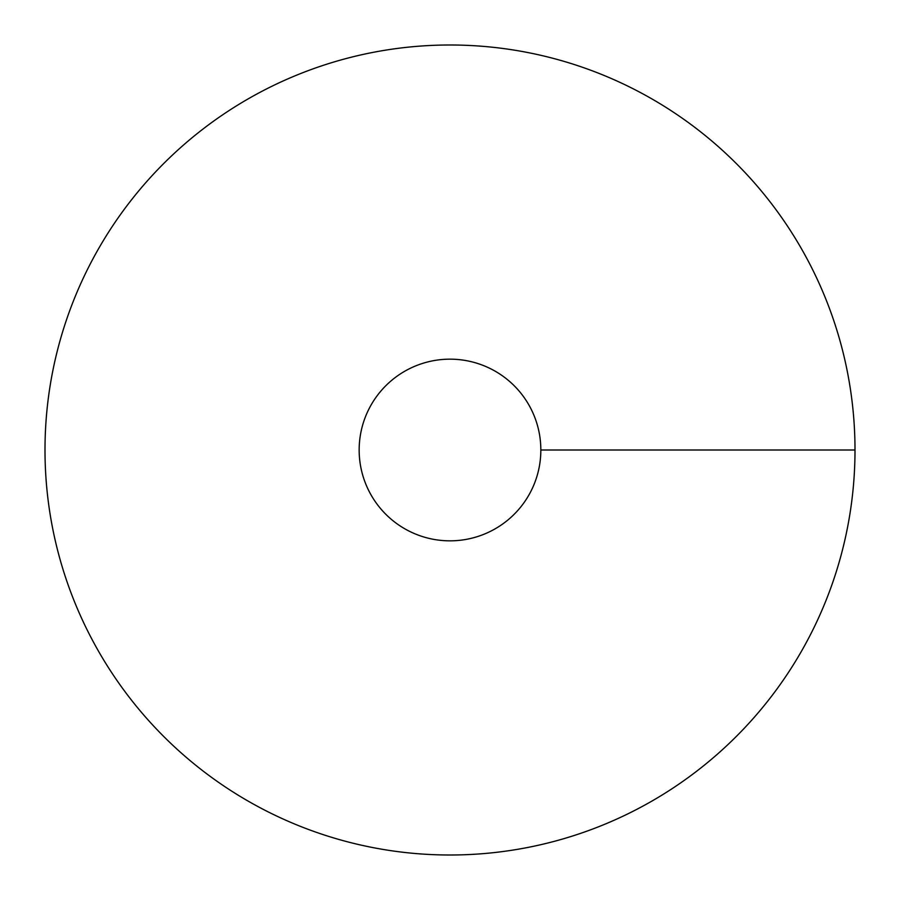 <?xml version="1.0" encoding="UTF-8"?>
<svg xmlns="http://www.w3.org/2000/svg" width="900" height="900" viewBox="0 0 900 900"><rect width="100%" height="100%" fill="white"/><g stroke="black" fill="none" stroke-linecap="round" stroke-linejoin="round"><path stroke-width="1.35" d="M450 855A405 405 0 0 0 800.741 247.5A405 405 0 0 0 99.259 247.5A405 405 0 0 0 450 855M450 540.844A90.844 90.844 0 0 0 528.671 404.584A90.844 90.844 0 0 0 371.329 404.584A90.844 90.844 0 0 0 450 540.844M855 450L540.844 450"/></g></svg>
